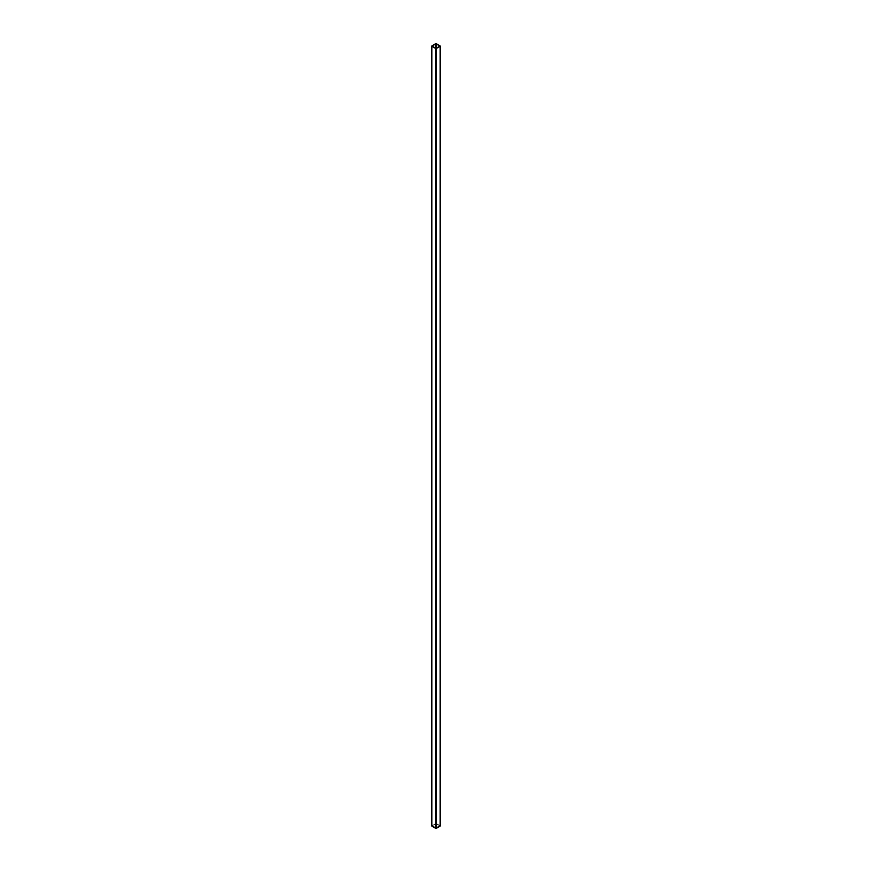 <?xml version="1.0" encoding="UTF-8"?>
<svg xmlns="http://www.w3.org/2000/svg" width="872" height="872" viewBox="0 0 872 872"><rect width="100%" height="100%" fill="white"/><g stroke="black" fill="none" stroke-linecap="round" stroke-linejoin="round"><path stroke-width="0.65" stroke-dasharray="4.36 3.27" d="M436.109 823.637L439.935 825.849L439.935 46.151L439.935 825.98L436.033 828.215L432.011 825.915L435.967 823.615L439.989 825.915L439.935 46.151L439.935 825.98L436.109 828.193L436.109 48.363L435.891 828.193L432.065 825.98L432.065 46.151L432.065 825.849L435.891 823.637L435.891 48.363L436.109 823.637M440.229 825.762L436.098 823.43L431.771 825.762M440.164 825.719L440.164 45.889L440.164 825.719L435.662 823.506L435.662 43.676L435.662 823.506L431.836 825.719L431.836 45.889L431.836 825.719M436.338 43.676L436.338 823.506L436.338 43.676M432.065 825.849L432.065 46.151L432.065 825.849M439.989 825.915L439.989 46.085M432.011 825.915L432.011 46.085"/><path stroke-width="1.31" d="M439.935 46.151L436.109 43.807L436.109 48.363L432.011 46.085L436.033 43.785L439.989 46.085L435.891 48.363L435.891 43.807L436.109 48.363L439.935 46.151M431.771 825.762L436.338 828.324L436.338 48.494L435.662 48.494L440.305 46.085L436.098 43.6L431.695 46.085L435.662 48.494L435.662 828.324L440.229 825.762M436.338 828.324L436.338 48.494L440.164 46.281L440.164 826.111L436.338 828.324M431.836 825.719L431.695 46.085L435.662 43.676L440.305 46.085L440.164 825.719M431.836 826.111L431.836 46.281L435.662 48.494L435.662 828.324L431.836 826.111M435.891 48.363L435.891 43.807L432.011 46.085L435.891 48.363M440.305 46.085L440.305 825.915M431.695 46.085L431.695 825.915"/></g></svg>
